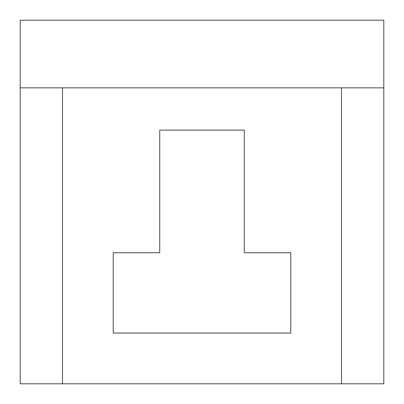 <?xml version="1.0" encoding="UTF-8"?>
<svg xmlns="http://www.w3.org/2000/svg" width="404" height="404" viewBox="0 0 404 404"><rect width="100%" height="100%" fill="white"/><g stroke="black" fill="none" stroke-linecap="round" stroke-linejoin="round"><path stroke-width="0.61" d="M341.521 87.845L20.2 87.845L20.2 20.2L383.8 20.2L383.8 87.845L341.521 87.845L341.521 383.8L62.479 383.8L62.479 87.845M290.784 333.063L113.216 333.063L113.216 252.737L159.721 252.737L159.721 130.123L244.279 130.123L244.279 252.737L290.784 252.737L290.784 333.063M383.8 87.845L383.8 383.8L341.521 383.8M20.2 87.845L20.2 383.8L62.479 383.8"/></g></svg>
